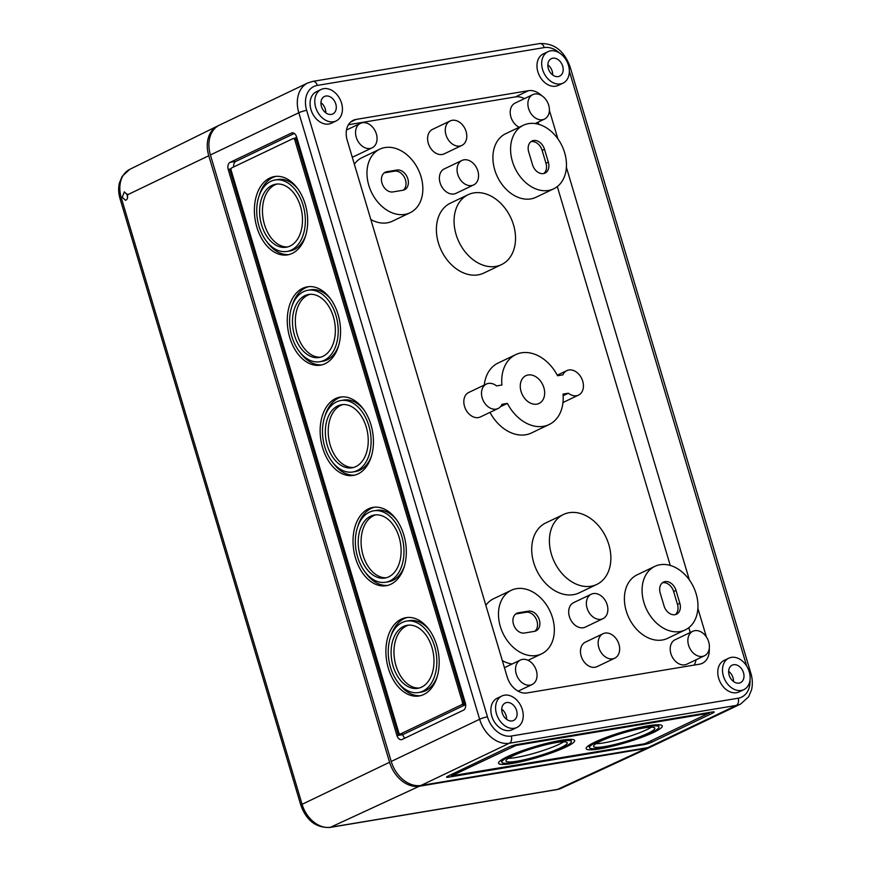 <?xml version="1.0" encoding="UTF-8"?>
<svg xmlns="http://www.w3.org/2000/svg" width="871" height="871" viewBox="0 0 871 871"><rect width="100%" height="100%" fill="white"/><g stroke="black" fill="none" stroke-linecap="round" stroke-linejoin="round"><path stroke-width="1.31" d="M723.398 676.07A17.431 12.869 -115.5 0 1 728.809 658.182A17.431 12.869 -115.5 0 1 747.939 668.362A17.431 12.869 -115.5 0 1 743.834 689.647A17.431 12.869 -115.5 0 1 723.398 676.07M743.507 672.717A9.69 7.153 64.5 0 0 732.217 665.139A9.69 7.153 64.5 0 0 729.865 676.996A9.69 7.153 64.5 0 0 740.557 682.624A9.69 7.153 64.5 0 0 743.507 672.717M420.987 785.446L509.383 743.235L736.289 705.423A29.059 21.459 -115.5 0 0 740.59 704.073L652.194 746.273A29.059 21.459 -115.5 0 1 647.893 747.623L420.987 785.446A29.059 21.459 -115.5 0 1 391.221 761.461L210.412 154.951A29.059 21.459 -115.5 0 1 219.438 125.141L307.833 82.941A29.059 21.459 64.5 0 0 298.818 112.751L210.412 154.951M228.224 169.54L396.98 735.625A5.814 3.832 -99.5 0 0 401.477 739.664A5.814 3.832 -99.5 0 0 402.162 739.446L463.459 710.181A5.814 3.832 -99.5 0 0 465.343 702.984L296.586 136.899A5.814 3.832 -99.5 0 0 292.101 132.86A5.814 3.832 -99.5 0 0 291.415 133.078L230.118 162.344A5.814 3.832 -99.5 0 0 228.224 169.54L231.153 168.593M507.162 756.79A39.707 5.564 -16.6 0 1 548.686 742.865A39.707 5.564 -16.6 0 1 574.653 740.546A39.707 5.564 -16.6 0 1 538.191 757.226A39.707 5.564 -16.6 0 1 498.55 763.236A39.707 5.564 -16.6 0 1 507.162 756.79M594.762 742.19A39.707 5.564 -16.6 0 1 636.287 728.254A39.707 5.564 -16.6 0 1 662.265 725.946A39.707 5.564 -16.6 0 1 625.792 742.625A39.707 5.564 -16.6 0 1 586.15 748.635A39.707 5.564 -16.6 0 1 594.762 742.19M708.45 713.36L644.801 743.747L451.679 775.811L516.013 745.434L708.45 713.36L708.243 712.663M516.928 744.542L712.238 711.988A5.814 0.817 -16.6 0 1 714.274 712.021A5.814 0.817 -16.6 0 1 713.011 712.957L651.726 742.223A5.814 0.817 -16.6 0 1 643.876 744.629L448.565 777.182A5.814 0.817 -16.6 0 1 446.54 777.15A5.814 0.817 -16.6 0 1 447.792 776.213L509.089 746.948A5.814 0.817 -16.6 0 1 516.928 744.542M600.511 741.232A31.955 4.486 -16.6 0 1 633.925 730.018A31.955 4.486 -16.6 0 1 654.84 728.156A31.955 4.486 -16.6 0 1 625.487 741.58A31.955 4.486 -16.6 0 1 593.576 746.414A31.955 4.486 -16.6 0 1 600.511 741.232M597.354 741.765A36.223 5.074 -16.6 0 1 635.231 729.049A36.223 5.074 -16.6 0 1 658.922 726.937A36.223 5.074 -16.6 0 1 625.661 742.157A36.223 5.074 -16.6 0 1 589.493 747.634A36.223 5.074 -16.6 0 1 597.354 741.765M509.753 756.366A36.223 5.074 -16.6 0 1 547.619 743.649A36.223 5.074 -16.6 0 1 571.311 741.537A36.223 5.074 -16.6 0 1 538.049 756.757A36.223 5.074 -16.6 0 1 501.892 762.234A36.223 5.074 -16.6 0 1 509.753 756.366M651.345 727.198A31.955 4.486 -16.6 0 1 624.387 737.9A31.955 4.486 -16.6 0 1 595.982 743.703M512.91 755.843A31.955 4.486 -16.6 0 1 546.324 744.618A31.955 4.486 -16.6 0 1 567.228 742.756A31.955 4.486 -16.6 0 1 537.886 756.18A31.955 4.486 -16.6 0 1 505.975 761.014A31.955 4.486 -16.6 0 1 512.91 755.843M563.733 741.798A31.955 4.486 -16.6 0 1 536.786 752.511A31.955 4.486 -16.6 0 1 508.37 758.303M659.38 724.803A39.707 5.564 -16.6 0 1 658.476 725.445M589.046 746.142A39.707 5.564 -16.6 0 1 587.936 746.099M451.374 774.787L450.47 774.94M277.228 184.021A31.955 21.078 -99.5 0 0 263.118 218.697A31.955 21.078 -99.5 0 0 287.713 246.918M300.484 206.427A31.955 21.078 -99.5 0 0 275.78 184.184A31.955 21.078 -99.5 0 0 260.244 219.176A31.955 21.078 -99.5 0 0 286.287 247.233A31.955 21.078 -99.5 0 0 300.484 206.427M310.109 294.3A31.955 21.078 -99.5 0 0 295.988 328.977A31.955 21.078 -99.5 0 0 320.593 357.197M333.364 316.706A31.955 21.078 -99.5 0 0 308.661 294.463A31.955 21.078 -99.5 0 0 293.124 329.456A31.955 21.078 -99.5 0 0 319.167 357.513A31.955 21.078 -99.5 0 0 333.364 316.706M342.978 404.569A31.955 21.078 -99.5 0 0 328.868 439.245A31.955 21.078 -99.5 0 0 353.463 467.477M366.234 426.975A31.955 21.078 -99.5 0 0 341.53 404.732A31.955 21.078 -99.5 0 0 325.994 439.724A31.955 21.078 -99.5 0 0 352.036 467.792A31.955 21.078 -99.5 0 0 366.234 426.975M375.858 514.848A31.955 21.078 -99.5 0 0 361.737 549.525A31.955 21.078 -99.5 0 0 386.343 577.745M399.114 537.255A31.955 21.078 -99.5 0 0 374.41 515.011A31.955 21.078 -99.5 0 0 358.863 550.004A31.955 21.078 -99.5 0 0 384.917 578.061A31.955 21.078 -99.5 0 0 399.114 537.255M408.728 625.128A31.955 21.078 -99.5 0 0 394.617 659.804A31.955 21.078 -99.5 0 0 419.212 688.025M431.983 647.523A31.955 21.078 -99.5 0 0 407.28 625.291A31.955 21.078 -99.5 0 0 391.743 660.283A31.955 21.078 -99.5 0 0 417.786 688.34A31.955 21.078 -99.5 0 0 431.983 647.523M298.154 189.29A36.223 23.887 -99.5 0 0 277.958 179.502L275.084 179.981A36.223 23.887 -99.5 0 0 257.468 219.634A36.223 23.887 -99.5 0 0 286.995 251.436A36.223 23.887 -99.5 0 0 303.075 205.186A36.223 23.887 -99.5 0 0 275.084 179.981M286.995 251.436L289.869 250.957A36.223 23.887 -99.5 0 0 305.808 235.148M275.955 176.367A39.707 26.195 -99.5 0 0 259.144 195.79M266.787 241.659A39.707 26.195 -99.5 0 0 288.987 254.582M305.198 204.173A39.707 26.195 -99.5 0 0 274.507 176.541A39.707 26.195 -99.5 0 0 255.203 220.015A39.707 26.195 -99.5 0 0 287.561 254.876A39.707 26.195 -99.5 0 0 305.198 204.173M331.034 299.559A36.223 23.887 -99.5 0 0 310.827 289.782L307.953 290.261A36.223 23.887 -99.5 0 0 290.348 329.913A36.223 23.887 -99.5 0 0 319.864 361.715A36.223 23.887 -99.5 0 0 335.956 315.465A36.223 23.887 -99.5 0 0 307.953 290.261M319.864 361.715L322.738 361.236A36.223 23.887 -99.5 0 0 338.677 345.428M308.835 286.635A39.707 26.195 -99.5 0 0 292.025 306.069M299.668 351.928A39.707 26.195 -99.5 0 0 321.867 364.851M338.079 314.453A39.707 26.195 -99.5 0 0 307.387 286.82A39.707 26.195 -99.5 0 0 288.083 330.294A39.707 26.195 -99.5 0 0 320.441 365.156A39.707 26.195 -99.5 0 0 338.079 314.453M363.904 409.838A36.223 23.887 -99.5 0 0 343.707 400.05L340.833 400.529A36.223 23.887 -99.5 0 0 323.217 440.193A36.223 23.887 -99.5 0 0 352.744 471.995A36.223 23.887 -99.5 0 0 368.825 425.734A36.223 23.887 -99.5 0 0 340.833 400.529M352.744 471.995L355.618 471.516A36.223 23.887 -99.5 0 0 371.547 455.707M341.704 396.915A39.707 26.195 -99.5 0 0 324.894 416.338M332.537 462.207A39.707 26.195 -99.5 0 0 354.737 475.131M370.948 424.721A39.707 26.195 -99.5 0 0 340.256 397.089A39.707 26.195 -99.5 0 0 320.953 440.563A39.707 26.195 -99.5 0 0 353.31 475.424A39.707 26.195 -99.5 0 0 370.948 424.721M396.784 520.118A36.223 23.887 -99.5 0 0 376.577 510.33L373.703 510.809A36.223 23.887 -99.5 0 0 356.097 550.461A36.223 23.887 -99.5 0 0 385.613 582.264A36.223 23.887 -99.5 0 0 401.705 536.013A36.223 23.887 -99.5 0 0 373.703 510.809M385.613 582.264L388.488 581.784A36.223 23.887 -99.5 0 0 404.427 565.976M374.584 507.194A39.707 26.195 -99.5 0 0 357.763 526.617M365.417 572.487A39.707 26.195 -99.5 0 0 387.617 585.41M403.828 535.001A39.707 26.195 -99.5 0 0 373.136 507.368A39.707 26.195 -99.5 0 0 353.833 550.842A39.707 26.195 -99.5 0 0 386.191 585.704A39.707 26.195 -99.5 0 0 403.828 535.001M429.653 630.386A36.223 23.887 -99.5 0 0 409.457 620.609L406.583 621.088A36.223 23.887 -99.5 0 0 388.967 660.741A36.223 23.887 -99.5 0 0 418.494 692.543A36.223 23.887 -99.5 0 0 434.575 646.293A36.223 23.887 -99.5 0 0 406.583 621.088M418.494 692.543L421.368 692.064A36.223 23.887 -99.5 0 0 437.296 676.255M407.454 617.463A39.707 26.195 -99.5 0 0 390.644 636.886M398.287 682.755A39.707 26.195 -99.5 0 0 420.486 695.679M436.698 645.28A39.707 26.195 -99.5 0 0 406.006 617.648A39.707 26.195 -99.5 0 0 386.702 661.122A39.707 26.195 -99.5 0 0 419.06 695.983A39.707 26.195 -99.5 0 0 436.698 645.28M294.344 133.459L235.867 161.385A5.814 3.832 -99.5 0 0 233.646 166.949M465.669 704.617L402.729 734.667A5.814 3.832 -99.5 0 0 404.971 738.107M294.605 138.293L296.706 137.291M465.452 703.376L463.241 704.432A1.938 1.274 -99.5 0 0 463.873 702.026L296.216 139.621A1.938 1.274 -99.5 0 0 294.725 138.282A1.938 1.274 -99.5 0 0 294.496 138.347M231.131 170.248L398.787 732.653A1.938 1.274 -99.5 0 0 400.29 734.003A1.938 1.274 -99.5 0 0 400.518 733.937L461.815 704.672A1.938 1.274 -99.5 0 0 462.447 702.266L294.779 139.861A1.938 1.274 -99.5 0 0 293.287 138.522A1.938 1.274 -99.5 0 0 293.059 138.587L231.762 167.853A1.938 1.274 -99.5 0 0 231.131 170.248M401.487 733.774A1.938 1.274 -99.5 0 0 401.727 733.763A1.938 1.274 -99.5 0 0 401.956 733.698L396.98 735.625M402.729 734.667L398.417 735.385L229.661 169.301M685.194 629.929L667.513 638.367A35.21 25.999 -115.5 0 1 626.227 610.941A35.21 25.999 -115.5 0 1 637.169 574.806L654.85 566.368A35.21 25.999 -115.5 0 1 693.49 586.945A35.21 25.999 -115.5 0 1 685.194 629.929A35.21 25.999 -115.5 0 1 643.909 602.503A35.21 25.999 -115.5 0 1 654.85 566.368M553.695 188.822L536.013 197.271A35.21 25.999 -115.5 0 1 494.728 169.834A35.21 25.999 -115.5 0 1 505.67 133.709L523.351 125.272A35.21 25.999 -115.5 0 1 561.991 145.838A35.21 25.999 -115.5 0 1 553.695 188.822A35.21 25.999 -115.5 0 1 512.409 161.396A35.21 25.999 -115.5 0 1 523.351 125.272M704.465 655.776L686.784 664.214A13.555 10.017 -115.5 0 1 670.899 653.653A13.555 10.017 -115.5 0 1 675.101 639.75L692.783 631.301A13.555 10.017 -115.5 0 1 707.666 639.227A13.555 10.017 -115.5 0 1 704.465 655.776A13.555 10.017 -115.5 0 1 688.569 645.215A13.555 10.017 -115.5 0 1 692.783 631.301M519.181 127.253A13.555 10.017 -115.5 0 1 510.907 116.986A13.555 10.017 -115.5 0 1 515.12 103.072L532.791 94.634A13.555 10.017 -115.5 0 1 547.674 102.549A13.555 10.017 -115.5 0 1 544.484 119.098A13.555 10.017 -115.5 0 1 528.588 108.537A13.555 10.017 -115.5 0 1 532.791 94.634M563.134 395.728L568.382 393.224L563.014 394.117A38.738 28.612 -115.5 0 1 549.155 424.525L531.473 432.963A38.738 28.612 -115.5 0 1 489.992 412.364M500.509 406.681L507.39 403.393L502.034 404.286A13.555 10.017 -115.5 0 1 498.092 408.499L480.411 416.948A13.555 10.017 -115.5 0 1 465.539 409.022A13.555 10.017 -115.5 0 1 468.729 392.473L486.41 384.035A13.555 10.017 -115.5 0 1 496.546 385.907L501.914 385.015A38.738 28.612 -115.5 0 1 515.774 354.606A38.738 28.612 -115.5 0 1 557.538 375.739L562.906 374.846A13.555 10.017 -115.5 0 1 566.836 370.621A13.555 10.017 -115.5 0 1 581.708 378.547A13.555 10.017 -115.5 0 1 578.518 395.096A13.555 10.017 -115.5 0 1 568.382 393.224M484.276 385.058A38.738 28.612 -115.5 0 1 498.092 363.044L515.774 354.606M596.82 584.419L579.139 592.868A38.738 28.612 -115.5 0 1 533.727 562.688A38.738 28.612 -115.5 0 1 545.758 522.948L563.439 514.5A38.738 28.612 -115.5 0 1 605.944 537.135A38.738 28.612 -115.5 0 1 596.82 584.419A38.738 28.612 -115.5 0 1 551.408 554.25A38.738 28.612 -115.5 0 1 563.439 514.5M501.489 264.621L483.808 273.069A38.738 28.612 -115.5 0 1 438.396 242.889A38.738 28.612 -115.5 0 1 450.427 203.15L468.108 194.701A38.738 28.612 -115.5 0 1 510.613 217.336A38.738 28.612 -115.5 0 1 501.489 264.621A38.738 28.612 -115.5 0 1 456.077 234.451A38.738 28.612 -115.5 0 1 468.108 194.701M614.741 658.193L597.06 666.631A13.555 10.017 -115.5 0 1 581.164 656.07A13.555 10.017 -115.5 0 1 585.377 642.156L603.059 633.718A13.555 10.017 -115.5 0 1 617.931 641.644A13.555 10.017 -115.5 0 1 614.741 658.193A13.555 10.017 -115.5 0 1 598.845 647.632A13.555 10.017 -115.5 0 1 603.059 633.718M602.961 618.671L585.279 627.12A13.555 10.017 -115.5 0 1 569.384 616.559A13.555 10.017 -115.5 0 1 573.597 602.645L591.278 594.207A13.555 10.017 -115.5 0 1 606.151 602.122A13.555 10.017 -115.5 0 1 602.961 618.671A13.555 10.017 -115.5 0 1 587.065 608.11A13.555 10.017 -115.5 0 1 591.278 594.207M473.65 184.924L455.969 193.362A13.555 10.017 -115.5 0 1 440.084 182.801A13.555 10.017 -115.5 0 1 444.286 168.898L461.968 160.449A13.555 10.017 -115.5 0 1 476.851 168.375A13.555 10.017 -115.5 0 1 473.65 184.924A13.555 10.017 -115.5 0 1 457.754 174.363A13.555 10.017 -115.5 0 1 461.968 160.449M461.87 145.413L444.188 153.851A13.555 10.017 -115.5 0 1 428.303 143.29A13.555 10.017 -115.5 0 1 432.506 129.376L450.187 120.938A13.555 10.017 -115.5 0 1 465.07 128.864A13.555 10.017 -115.5 0 1 461.87 145.413A13.555 10.017 -115.5 0 1 445.974 134.853A13.555 10.017 -115.5 0 1 450.187 120.938M354.345 164.194A35.21 25.999 -115.5 0 1 362.053 157.64L379.734 149.202A35.21 25.999 -115.5 0 1 418.374 169.78A35.21 25.999 -115.5 0 1 410.078 212.764A35.21 25.999 -115.5 0 1 368.803 185.338A35.21 25.999 -115.5 0 1 379.734 149.202M410.078 212.764L392.396 221.201A35.21 25.999 -115.5 0 1 370.839 219.525M485.844 605.301A35.21 25.999 -115.5 0 1 493.552 598.747L511.233 590.309A35.21 25.999 -115.5 0 1 549.873 610.876A35.21 25.999 -115.5 0 1 541.577 653.86A35.21 25.999 -115.5 0 1 500.302 626.434A35.21 25.999 -115.5 0 1 511.233 590.309M512.126 664.007A35.21 25.999 -115.5 0 1 502.338 660.632M372.146 147.83A13.555 10.017 -115.5 0 1 356.25 137.27A13.555 10.017 -115.5 0 1 360.463 123.355A13.555 10.017 -115.5 0 1 375.336 131.271A13.555 10.017 -115.5 0 1 372.146 147.83L354.464 156.268A13.555 10.017 -115.5 0 1 352.178 156.932M538.104 122.147L538.757 124.346M557.309 186.579L670.256 565.442M688.809 627.675L690.246 632.52M348.433 124.727L515.49 96.888A19.369 14.306 -115.5 0 1 524.386 98.652M696.06 659.793A19.369 14.306 -115.5 0 1 694.1 665.085M498.092 408.499A13.555 10.017 -115.5 0 1 483.22 400.584A13.555 10.017 -115.5 0 1 486.41 384.035M549.155 424.525A38.738 28.612 -115.5 0 1 507.39 403.393M516.242 673.936A13.555 10.017 -115.5 0 1 520.455 660.022A13.555 10.017 -115.5 0 1 535.327 667.948A13.555 10.017 -115.5 0 1 532.137 684.497A13.555 10.017 -115.5 0 1 516.242 673.936M515.49 96.888L528.457 90.693A19.369 14.306 -115.5 0 1 541.512 95.516M528.457 90.693L356.065 119.425A19.369 14.306 -115.5 0 0 353.201 120.329A19.369 14.306 -115.5 0 0 347.191 140.198L507.194 676.952A19.369 14.306 -115.5 0 0 527.042 692.935L699.435 664.203A19.369 14.306 -115.5 0 0 702.298 663.299A19.369 14.306 -115.5 0 0 709.255 648.47M706.392 636.984L697.889 608.448M689.397 579.977L566.39 167.341M557.897 138.87L549.394 110.334M743.834 689.647L739.12 691.901A17.431 12.869 -115.5 0 1 718.684 678.313A17.431 12.869 -115.5 0 1 724.095 660.436L728.809 658.182M563.025 83.126L558.311 85.38A17.431 12.869 -115.5 0 1 537.875 71.803A17.431 12.869 -115.5 0 1 543.286 53.915L548.001 51.661A17.431 12.869 -115.5 0 1 567.13 61.852A17.431 12.869 -115.5 0 1 563.025 83.126A17.431 12.869 -115.5 0 1 542.589 69.549A17.431 12.869 -115.5 0 1 548.001 51.661M516.928 727.459L512.213 729.713A17.431 12.869 -115.5 0 1 491.777 716.136A17.431 12.869 -115.5 0 1 497.189 698.248L501.903 695.994A17.431 12.869 -115.5 0 1 521.032 706.185A17.431 12.869 -115.5 0 1 516.928 727.459A17.431 12.869 -115.5 0 1 496.492 713.882A17.431 12.869 -115.5 0 1 501.903 695.994M336.119 120.949L331.405 123.203A17.431 12.869 -115.5 0 1 310.969 109.626A17.431 12.869 -115.5 0 1 316.38 91.738L321.094 89.484A17.431 12.869 -115.5 0 1 340.223 99.675A17.431 12.869 -115.5 0 1 336.119 120.949A17.431 12.869 -115.5 0 1 315.683 107.373A17.431 12.869 -115.5 0 1 321.094 89.484M516.601 710.54A9.69 7.153 64.5 0 0 505.311 702.962A9.69 7.153 64.5 0 0 502.959 714.808A9.69 7.153 64.5 0 0 513.65 720.437A9.69 7.153 64.5 0 0 516.601 710.54M506.606 719.337A9.842 7.262 64.5 0 0 506.105 715.581A9.842 7.262 64.5 0 0 501.74 709.136M335.792 104.019A9.69 7.153 64.5 0 0 324.491 96.452A9.69 7.153 64.5 0 0 322.15 108.298A9.69 7.153 64.5 0 0 332.842 113.927A9.69 7.153 64.5 0 0 335.792 104.019M325.798 112.816A9.842 7.262 64.5 0 0 325.297 109.071A9.842 7.262 64.5 0 0 320.931 102.626M562.699 66.196A9.69 7.153 64.5 0 0 551.397 58.629A9.69 7.153 64.5 0 0 549.057 70.475A9.69 7.153 64.5 0 0 559.748 76.104A9.69 7.153 64.5 0 0 562.699 66.196M552.704 75.004A9.842 7.262 64.5 0 0 552.203 71.248A9.842 7.262 64.5 0 0 547.837 64.802M733.513 681.514A9.842 7.262 64.5 0 0 733.012 677.758A9.842 7.262 64.5 0 0 728.646 671.312M521.065 391.46A15.373 11.356 -115.5 0 1 528.12 374.976A15.373 11.356 -115.5 0 1 543.863 387.66A15.373 11.356 -115.5 0 1 536.808 404.155A15.373 11.356 -115.5 0 1 521.065 391.46M386.866 171.707L396.926 170.041A10.648 7.872 -115.5 0 1 407.476 177.782A10.648 7.872 -115.5 0 1 404.525 189.758A10.648 7.872 -115.5 0 1 402.946 190.248L392.897 191.925A10.648 7.872 -115.5 0 1 382.347 184.184A10.648 7.872 -115.5 0 1 385.298 172.208A10.648 7.872 -115.5 0 1 386.866 171.707L384.514 172.839L394.563 171.162A10.648 7.872 -115.5 0 1 404.775 178.087A10.648 7.872 -115.5 0 1 403.284 190.183M518.365 612.814L528.425 611.137A10.648 7.872 -115.5 0 1 538.975 618.878A10.648 7.872 -115.5 0 1 536.024 630.854A10.648 7.872 -115.5 0 1 534.446 631.355L524.396 633.032A10.648 7.872 -115.5 0 1 513.846 625.291A10.648 7.872 -115.5 0 1 516.797 613.304A10.648 7.872 -115.5 0 1 518.365 612.814L516.013 613.935L526.062 612.259A10.648 7.872 -115.5 0 1 536.275 619.183A10.648 7.872 -115.5 0 1 534.783 631.29M662.396 582.797A10.648 7.872 -115.5 0 1 673.642 591.529L677.475 604.387A10.648 7.872 -115.5 0 1 675.286 614.621M664.04 605.9L660.207 593.031A10.648 7.872 -115.5 0 1 663.517 582.1A10.648 7.872 -115.5 0 1 676.005 590.396L679.837 603.265A10.648 7.872 -115.5 0 1 676.527 614.197A10.648 7.872 -115.5 0 1 664.04 605.9M530.896 141.69A10.648 7.872 -115.5 0 1 542.143 150.422L545.975 163.291A10.648 7.872 -115.5 0 1 543.787 173.525M532.54 164.793L528.708 151.935A10.648 7.872 -115.5 0 1 532.018 141.004A10.648 7.872 -115.5 0 1 544.506 149.3L548.338 162.158A10.648 7.872 -115.5 0 1 545.028 173.089A10.648 7.872 -115.5 0 1 532.54 164.793M571.779 739.403A39.707 5.564 -16.6 0 1 570.875 740.045M501.446 760.742A39.707 5.564 -16.6 0 1 500.335 760.699M126.992 193.874L127.569 197.63M419.332 786.23L330.545 827.243L557.451 789.431A27.785 20.523 64.5 0 0 561.381 788.222L650.354 747.155A29.059 21.459 64.5 0 1 646.238 748.407L419.332 786.23A29.059 21.459 -115.5 0 1 389.577 762.256L302.085 804.314A5.814 0.817 -16.6 0 0 300.854 805.24C306.407 820.558 316.086 827.962 329.88 827.45A5.814 3.832 -99.5 0 0 330.545 827.243A27.785 20.523 -115.5 0 1 302.085 804.314L121.276 197.804A27.785 20.523 -115.5 0 1 129.725 169.377L122.147 176.345L119.425 182.899C118.227 187.994 118.434 193.264 120.046 198.73A5.814 0.817 -16.6 0 1 121.276 197.804L122.234 197.336L125.511 200.308C127.351 199.601 127.972 197.793 127.362 194.875L208.768 155.735A29.059 21.459 -115.5 0 1 217.598 126.023A29.059 21.459 -115.5 0 1 218.621 125.555M122.234 197.336L124.335 191.86L127.362 194.875M389.577 762.256L208.768 155.735M650.354 747.155A29.059 21.459 64.5 0 0 651.356 746.643M391.221 761.461L479.627 719.261A5.814 0.817 -16.6 0 1 487.466 716.855L306.657 110.345A23.245 17.17 64.5 0 1 317.316 85.412L544.223 47.589A5.814 3.832 -99.5 0 0 539.737 43.55L312.831 81.373A5.814 3.832 -99.5 0 1 317.316 85.412M306.657 110.345A5.814 0.817 -16.6 0 0 298.818 112.751L479.627 719.261A29.059 21.459 -115.5 0 0 509.383 743.235A5.814 3.832 -99.5 0 0 511.277 736.039A23.245 17.17 -115.5 0 1 487.466 716.855M647.893 747.623L736.289 705.423A5.814 3.832 -99.5 0 0 738.183 698.215L511.277 736.039M515.806 744.759L516.013 745.434M513.161 745.456L513.4 746.229M451.755 774.319L452.103 775.495M448.217 776.007L448.565 777.182M643.669 743.932L643.876 744.629M651.377 741.047L651.726 742.223M712.707 711.923L713.011 712.957M296.216 139.621L294.779 139.861M463.873 702.026L462.447 702.266M463.241 704.432L461.815 704.672M401.956 733.698L400.518 733.937M235.867 161.385L230.118 162.344M292.819 132.838L291.415 133.078M350.697 121.994L356.065 119.425M750.018 680.033A23.245 17.17 -115.5 0 1 738.183 698.215M569.351 71.182L746.697 666.086M559.367 52.902A23.245 17.17 64.5 0 0 544.223 47.589M749.626 673.185A5.814 0.817 -16.6 0 1 750.878 673.316L570.07 66.806A5.814 0.817 -16.6 0 0 568.817 66.664M677.475 604.387L679.837 603.265M673.642 591.529L676.005 590.396M394.563 171.162L396.926 170.041M545.975 163.291L548.338 162.158M542.143 150.422L544.506 149.3M526.062 612.259L528.425 611.137M646.238 748.407L557.451 789.431A5.814 3.832 80.5 0 1 556.787 789.627L329.88 827.45M571.311 741.537L570.668 739.359M501.892 762.234L501.239 760.045M658.922 726.937L658.269 724.748M589.493 747.634L588.84 745.445M709.125 713.371L708.885 712.554M451.679 775.811L451.309 774.537M293.287 138.522L294.725 138.282M400.29 734.003L401.727 733.763M544.484 119.098L535.132 123.562M566.836 370.621L557.255 375.205M578.518 395.096L562.982 402.522M541.577 653.86L528.066 660.316M520.455 660.022L504.429 667.676M532.137 684.497L518.147 691.171M360.463 123.355L346.484 130.029M740.59 704.073L748.668 696.756L751.51 689.93C752.773 684.595 752.566 679.053 750.878 673.316M539.737 43.55C554.13 43.017 564.234 50.768 570.07 66.806M307.833 82.941L312.831 81.373M561.381 788.222L556.787 789.627M300.854 805.24L120.046 198.73M129.725 169.377L217.598 126.023"/></g></svg>
